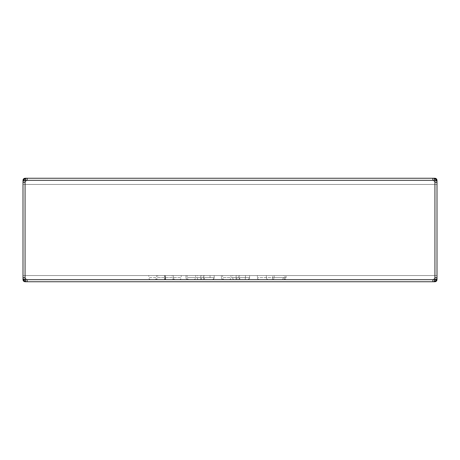 <?xml version="1.0" encoding="UTF-8"?>
<svg xmlns="http://www.w3.org/2000/svg" width="460" height="460" viewBox="0 0 460 460"><rect width="100%" height="100%" fill="white"/><g stroke="black" fill="none" stroke-linecap="round" stroke-linejoin="round"><path stroke-width="0.34" stroke-dasharray="2.3 1.72" d="M23 279.68L437 279.68L437 275.54L23 275.54L23 279.68C23.126 280.933 23.816 281.623 25.07 281.75L434.349 281.75L25.651 281.75L23.736 281.014L23 279.099L23 279.68L437 279.68L437 180.32C436.85 179.089 436.16 178.399 434.93 178.25L25.07 178.25C23.839 178.399 23.149 179.089 23 180.32L23 279.099L23 180.901L23.736 180.901L24.162 179.411L25.651 178.986L25.651 180.901L27.14 180.32L27.14 178.25M437 180.32L437 275.54L437 184.46L23 184.46L23 275.54L437 275.54L23 275.54L437 275.54L23 275.54L437 275.54L437 184.46L23 184.46L23 180.32L437 180.32L23 180.32M27.14 180.32L432.86 180.32L434.349 180.901L434.349 178.986L435.838 179.411L436.264 180.901L437 180.901L437 279.099L436.264 281.014L434.93 281.75C436.183 281.623 436.873 280.933 437 279.68M436.264 180.901L434.349 180.901L434.93 182.39L434.93 277.61L434.349 279.099L432.86 279.68L27.14 279.68L25.651 279.099L25.07 277.61L23 277.61M25.07 277.61L25.07 182.39L25.651 180.901L23.736 180.901M434.349 178.986L434.349 178.25L436.264 178.986L435.838 179.411M25.651 178.986L25.651 178.25L23.736 178.986L23 180.901M23.736 178.986L24.162 179.411M436.264 281.014L435.838 280.589L434.349 281.014L434.349 279.099L436.264 279.099L435.838 280.589M23 279.099L25.651 279.099L25.651 281.75L434.349 281.75L434.349 281.014M25.651 281.014L24.162 280.589L23.736 281.014M23.736 279.099L24.162 280.589M27.14 281.75L27.14 279.68M432.86 281.75L432.86 279.68M25.07 182.39L23 182.39M437 279.099L436.264 279.099M437 277.61L434.93 277.61M432.86 180.32L432.86 178.25M437 182.39L434.93 182.39M437 180.901L436.264 178.986M437 184.46L23 184.46L437 184.46L23 184.46L23 275.54L23 184.46L437 184.46M164.502 275.54L181.183 275.54L164.502 275.54L164.502 277.61L148.781 277.61L148.781 275.54M185.978 275.54L214.182 275.54L185.978 275.54L185.978 277.61L185.978 275.54M221.381 275.54L249.579 275.54L221.381 275.54L221.381 277.61L221.381 275.54M257.381 275.54L286.177 275.54L257.381 275.54L257.381 277.61L257.381 275.54M272.274 279.68L272.757 277.61L257.381 277.61L284.981 277.61L284.981 275.54L284.981 277.61C284.849 278.858 284.159 279.548 282.911 279.68L259.452 279.68L282.911 279.68C284.159 279.548 284.849 278.858 284.981 277.61L274.183 277.61L274.183 275.54L274.183 277.61L283.584 277.61L283.584 275.54M266.38 277.61L266.38 275.54L266.38 277.61C266.512 278.858 267.202 279.548 268.45 279.68C267.202 279.548 266.512 278.858 266.38 277.61M283.555 279.68C285.137 279.548 286.011 278.858 286.177 277.61L272.757 277.61L272.757 275.54M282.509 279.68L283.584 277.61L286.177 277.61L286.177 275.54M246.635 279.68L223.451 279.68L246.635 279.68C248.199 279.72 249.182 279.03 249.579 277.61L249.579 275.54L249.579 277.61L236.106 277.61L236.106 275.54M236.049 279.68L236.106 277.61L222.582 277.61L238.78 277.61L238.78 275.54M230.374 279.68L234.094 279.68A2.07 1.42 90 0 1 232.679 277.61L232.679 275.54M224.652 279.68A2.07 2.07 -90 0 1 222.582 277.61L222.582 275.54M244.076 279.68C240.879 279.548 239.119 278.858 238.78 277.61L249.579 277.61C249.446 278.858 248.756 279.548 247.509 279.68C248.756 279.548 249.446 278.858 249.579 277.61L230.977 277.61L245.456 277.61L245.456 275.54M245.134 279.68L236.911 279.68L236.894 275.54M236.911 279.68L228.907 279.68C230.167 279.559 230.857 278.869 230.977 277.61L230.977 275.54M245.145 279.68L245.456 277.61L249.579 277.61L249.579 275.54M211.238 279.68L188.048 279.68L211.238 279.68C212.802 279.72 213.779 279.03 214.182 277.61L214.182 275.54L214.182 277.61L200.709 277.61L200.709 275.54M200.646 279.68L200.957 279.68L200.646 279.68L200.709 277.61L187.18 277.61L203.377 277.61L203.377 275.54M195.023 279.68L198.697 279.68A2.07 1.42 90 0 1 197.277 277.61L197.277 275.54M189.25 279.68A2.07 2.07 -90 0 1 187.18 277.61L187.18 275.54M208.673 279.68C205.482 279.548 203.717 278.858 203.377 277.61L214.182 277.61C214.049 278.858 213.359 279.548 212.112 279.68C213.359 279.548 214.049 278.858 214.182 277.61L195.58 277.61L210.053 277.61L210.053 275.54M214.182 275.54L214.182 277.61L210.053 277.61L209.743 279.68L201.514 279.68L201.497 275.54M201.514 279.68L193.511 279.68C194.764 279.559 195.454 278.869 195.58 277.61L195.58 275.54M155.21 279.68C156.601 279.663 157.441 278.973 157.717 277.61L164.973 277.61L164.962 279.68L174.668 279.68L154.508 279.68L175.45 279.68L164.962 279.68L164.973 275.54L173.38 275.54L156.578 275.54L172.143 275.54L164.979 275.54L164.979 277.61L173.38 277.61L173.38 275.54L173.316 277.61C173.667 279.162 174.254 279.852 175.064 279.68M179.107 279.68L150.851 279.68L179.107 279.68A2.07 2.07 -90 0 0 181.177 277.61L181.183 275.54M150.851 279.68A2.07 2.07 -150.6 0 1 148.781 277.61L181.183 277.61L164.502 277.61L164.496 279.68M165.422 277.61L165.422 275.54M175.45 279.68A2.07 2.07 90 0 1 173.38 277.61L157.717 277.61L157.717 275.54M173.38 275.54L173.38 277.61L173.316 275.54M174.668 279.68C173.265 279.663 172.425 278.973 172.143 277.61L156.578 277.61L156.578 275.54M154.508 279.68A2.07 2.07 -90 0 0 156.578 277.61L156.647 275.54M154.629 279.68C155.543 279.87 156.216 279.18 156.647 277.61L172.143 277.61L172.143 275.54M185.978 277.61C186.11 278.858 186.8 279.548 188.048 279.68C186.8 279.548 186.11 278.858 185.978 277.61M257.381 277.61C257.514 278.858 258.204 279.548 259.452 279.68C258.204 279.548 257.514 278.858 257.381 277.61M272.113 279.68C273.361 279.548 274.051 278.858 274.183 277.61C274.051 278.858 273.361 279.548 272.113 279.68M221.381 277.61C221.513 278.858 222.203 279.548 223.451 279.68C222.203 279.548 221.513 278.858 221.381 277.61M238.165 279.68A2.07 1.443 90 0 0 239.602 277.61L239.602 275.54M202.762 279.68A2.07 1.443 90 0 0 204.205 277.61L204.205 275.54M159.327 279.68L158.648 279.68"/><path stroke-width="0.69" d="M27.14 281.75L27.14 279.68L25.651 279.099L25.651 281.75L25.07 281.75L434.349 281.75L436.264 281.014L437 279.68C436.868 280.928 436.178 281.618 434.93 281.75L434.349 281.75L434.93 281.75C436.178 281.618 436.868 280.928 437 279.68L437 180.32C436.873 179.066 436.183 178.376 434.93 178.25L436.35 178.814M23 279.099L25.651 279.099L25.07 277.61L25.07 182.39L25.651 180.901L23 180.901L23 279.68L23.736 281.014L24.162 280.589L25.651 281.014M23 279.68C23.132 280.928 23.822 281.618 25.07 281.75C23.839 281.601 23.149 280.911 23 279.68C23.132 280.928 23.822 281.618 25.07 281.75L23.736 281.014M436.379 178.842L434.93 178.25L25.07 178.25L23.65 178.814M23.563 178.9L23 180.32C23.126 179.066 23.816 178.376 25.07 178.25L23.621 178.842M436.436 178.9L437 180.901L434.349 180.901L434.93 182.39L434.93 277.61L434.349 279.099L432.86 279.68L27.14 279.68M437 279.68C436.85 280.911 436.16 281.601 434.93 281.75L434.349 281.75L434.349 281.014L435.838 280.589L436.264 281.014M23 180.901L23.736 178.986L25.651 178.25L25.651 180.901L27.14 180.32L27.14 178.25M27.14 180.32L432.86 180.32L434.349 180.901L434.349 178.986L435.838 179.411L436.264 180.901M434.349 178.986L434.349 178.25L436.264 178.986L435.838 179.411M23.736 180.901L24.162 179.411L25.651 178.986M23.736 178.986L24.162 179.411M434.349 281.014L434.349 279.099L436.264 279.099L435.838 280.589M23.736 279.099L24.162 280.589M432.86 281.75L432.86 279.68M25.07 277.61L23 277.61M25.07 182.39L23 182.39M437 279.099L436.264 279.099M437 277.61L434.93 277.61M432.86 180.32L432.86 178.25M437 182.39L434.93 182.39M23.592 178.871L23 180.32M437 180.901L436.264 178.986M436.408 178.871L437 180.32M165.422 279.68L165.422 277.61"/></g></svg>

